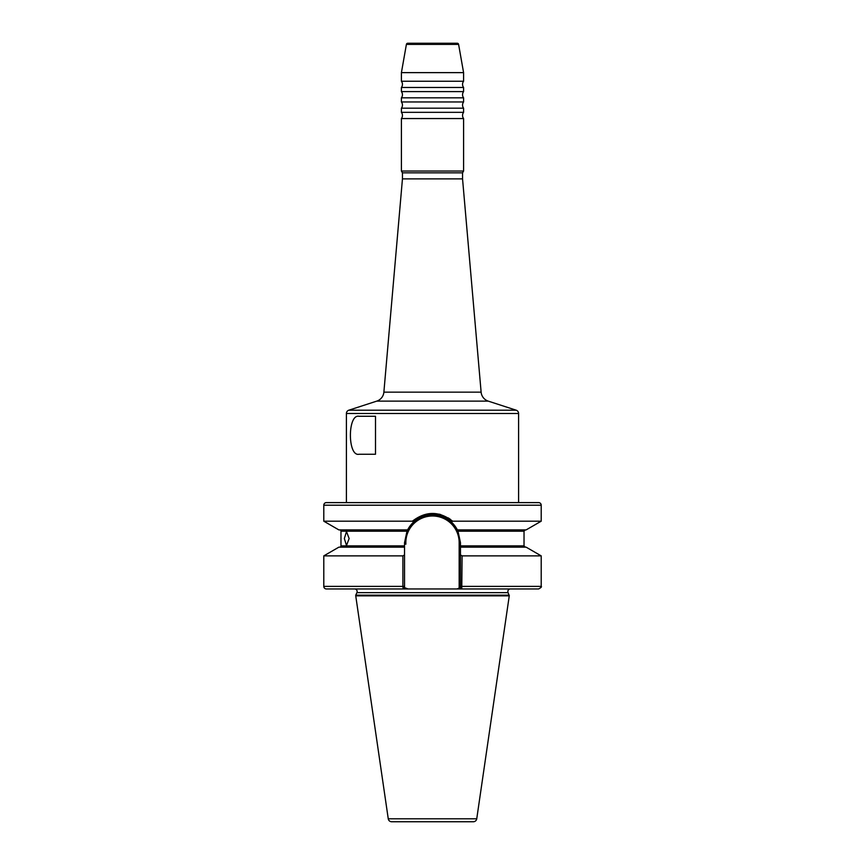 <?xml version="1.0" encoding="UTF-8"?>
<svg xmlns="http://www.w3.org/2000/svg" width="865" height="865" viewBox="0 0 865 865"><rect width="100%" height="100%" fill="white"/><g stroke="black" fill="none" stroke-linecap="round" stroke-linejoin="round"><path stroke-width="1.3" d="M402.452 178.882L383.876 392.159L481.124 392.159L462.548 178.882L402.452 178.882L402.452 172.838L401.414 171.043L401.414 118.548L463.586 118.548A5.179 5.179 0 0 1 463.586 112.331L401.414 112.331L401.414 108.179L463.586 108.179A5.179 5.179 0 0 1 463.586 101.962L401.414 101.962L401.414 97.821L463.586 97.821A5.179 5.179 0 0 1 463.586 91.603L401.414 91.603L401.414 87.462L463.586 87.462A5.179 5.179 0 0 1 463.586 81.245L401.414 81.245L401.414 72.628L463.586 72.628L463.586 81.245M401.414 108.179A5.179 5.179 0 0 0 401.414 101.962M401.414 97.821A5.179 5.179 0 0 0 401.414 91.603M401.414 87.462A5.179 5.179 0 0 0 401.414 81.245M401.414 118.548A5.179 5.179 0 0 0 401.414 112.331M408.075 588.957L403.241 588.957L402.895 586.373L403.241 588.957L404.539 587.659L408.075 588.957L456.925 588.957L460.461 587.659L460.461 542.658L457.996 531.197L451.379 522.038C446.005 517.238 439.712 514.794 432.5 514.697C425.288 514.794 418.995 517.238 413.621 522.038L407.004 531.197L404.539 542.658L404.539 587.659L404.539 586.373L402.895 586.373L402.917 587.227M510.426 588.957A2.595 2.595 0 0 0 508.079 592.644L509.258 595.866L476.745 818.798A3.449 3.449 0 0 1 473.328 821.75L391.672 821.75A3.449 3.449 0 0 1 388.255 818.798L355.742 595.866L509.258 595.866M354.574 588.957A2.595 2.595 0 0 1 356.921 592.644L355.742 595.174L509.258 595.174M463.586 112.331L463.586 108.179M463.586 101.962L463.586 97.821M463.586 91.603L463.586 87.462M416.692 43.25L407.75 43.25A1.384 1.384 0 0 0 406.399 44.396L401.414 72.628M407.75 43.25L457.25 43.25A1.384 1.384 0 0 1 458.601 44.396L463.586 72.628M383.876 392.159A10.358 10.358 0 0 1 376.762 401.122L348.8 410.205A3.449 3.449 0 0 0 346.411 413.492L346.411 502.608L518.589 502.608L518.589 413.492L346.411 413.492M481.124 392.159A10.358 10.358 0 0 0 488.238 401.122L516.2 410.205A3.449 3.449 0 0 1 518.589 413.492M344.357 538.538L346.497 531.543L349.136 538.538L346.497 545.523L344.357 538.538M326.375 502.608L538.625 502.608A2.595 2.595 0 0 1 541.209 505.203L323.791 505.203A2.595 2.595 0 0 1 326.375 502.608L346.411 502.608M355.742 595.866L355.742 595.174M375.507 454.255L359.051 454.255C347.546 456.85 347.481 413.773 359.051 416.27L375.507 416.27L375.507 454.255M462.548 178.882L462.548 172.838L463.586 171.043L463.586 118.548M402.452 172.838L462.548 172.838M401.414 171.043L463.586 171.043M460.461 547.167L526.136 547.167L541.209 555.871L462.105 555.871L461.759 588.957L456.925 588.957M339.675 529.899A1.298 1.298 0 0 1 340.972 531.197L407.004 531.197M407.62 529.899L338.864 529.899L323.791 521.195L323.791 505.203M323.791 521.195L412.389 521.195C425.807 510.891 439.215 510.891 452.611 521.195L541.209 521.195L541.209 505.203M403.241 588.957L326.375 588.957A2.595 2.595 0 0 1 323.791 586.373L323.791 555.871L402.895 555.871L404.539 554.93M340.972 531.197L340.972 545.869A1.298 1.298 0 0 1 339.675 547.167M452.611 521.195L451.379 522.038M457.38 529.899L526.136 529.899L541.209 521.195M323.791 555.871L338.864 547.167L404.539 547.167M323.791 586.373L402.895 586.373L402.895 555.871M460.461 586.373L541.209 586.373C541.955 586.74 541.09 587.605 538.625 588.957L461.759 588.957L460.461 587.659M450.503 519.433L448.243 517.886M440.663 514.545L439.063 514.134M413.621 522.038L412.389 521.195M460.461 554.93L462.105 555.871M391.672 821.75L473.328 821.75M538.625 502.608L518.589 502.608M407.426 530.288A27.961 27.961 0 0 1 431.516 514.718A27.961 27.961 0 0 0 407.426 530.288M431.938 514.707A27.961 27.961 0 0 1 440.999 516.027A27.961 27.961 0 0 0 431.938 514.707M446.318 518.351A27.961 27.961 0 0 1 449.443 520.416A27.961 27.961 0 0 0 446.318 518.351M457.996 531.197A27.961 27.961 0 0 0 449.735 520.644A27.961 27.961 0 0 1 457.996 531.197L524.028 531.197L525.325 529.899M457.25 43.25L448.308 43.25M458.601 44.396L406.399 44.396M348.8 410.205L516.2 410.205M388.255 818.798L476.745 818.798M356.921 592.644L508.079 592.644M488.238 401.122L376.762 401.122M340.972 545.869L404.539 545.869M460.461 545.869L524.028 545.869L524.028 531.197M459.164 587.659L459.164 542.658A26.664 26.664 0 0 0 432.5 515.994A26.664 26.664 0 0 0 405.836 542.658L405.836 544.236M459.164 542.658L460.461 542.658M405.836 542.658L404.539 542.658M524.028 545.869L525.325 547.167M541.209 586.373L541.209 555.871"/></g></svg>

